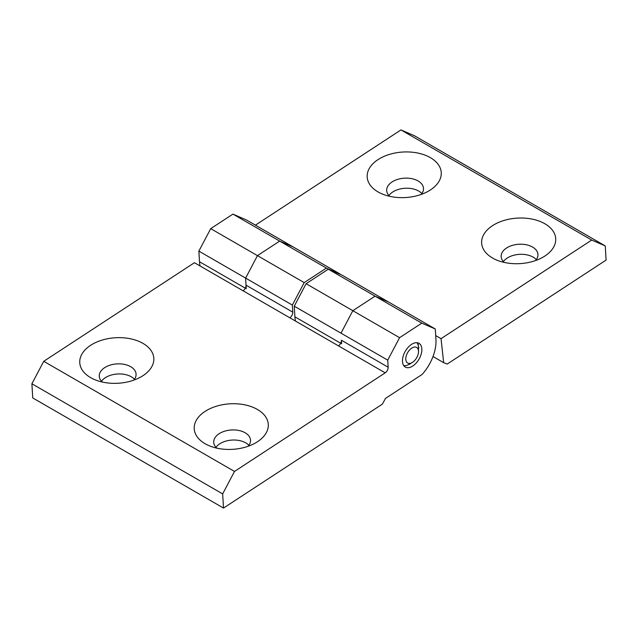<?xml version="1.0" encoding="UTF-8"?>
<svg xmlns="http://www.w3.org/2000/svg" width="638" height="638" viewBox="0 0 638 638"><rect width="100%" height="100%" fill="white"/><g stroke="black" fill="none" stroke-linecap="round" stroke-linejoin="round"><path stroke-width="0.96" d="M215.963 447.31A18.438 11.324 176.6 0 1 219.695 443.849A18.438 11.324 176.6 0 1 248.9 445.34M248.166 446.257A18.438 11.324 -3.4 0 0 250.527 440.18A18.438 11.324 -3.4 0 0 238.851 430.475A18.438 11.324 -3.4 0 0 219.089 433.752A18.438 11.324 -3.4 0 0 213.722 442.381A18.438 11.324 -3.4 0 0 216.8 448.131M101.506 381.229A18.438 11.324 176.6 0 1 105.238 377.76A18.438 11.324 176.6 0 1 134.443 379.259M133.709 380.176A18.438 11.324 -3.4 0 0 136.069 374.099A18.438 11.324 -3.4 0 0 124.394 364.394A18.438 11.324 -3.4 0 0 104.632 367.671A18.438 11.324 -3.4 0 0 99.265 376.292A18.438 11.324 -3.4 0 0 102.343 382.05M339.95 274.228L326.401 268.08L304.19 282.61L292.348 305.076L245.614 278.096L257.457 255.631L279.659 241.1L257.457 255.631L245.614 278.096L246.244 288.719M388.151 367.233A4.498 2.6 -60 0 1 385.192 372.847L234.505 471.442L222.662 493.908L223.507 508.071L382.385 404.117L385.511 398.399L422.181 374.402A33.726 19.467 -60 0 0 435.953 339.631L435.315 329.009L421.782 323.147L399.579 337.677L387.729 360.143L388.151 367.233L341.418 340.245A4.498 2.6 -60 0 1 338.459 345.86L289.811 317.78A4.498 2.6 -60 0 0 292.77 312.157L292.348 305.076M295.498 321.066A33.726 19.467 120 0 1 294.892 316.807L294.262 306.176L306.104 283.711L352.838 310.698L375.048 296.168L352.838 310.698L340.995 333.164L352.838 310.698L399.579 337.677M306.104 283.711L328.307 269.18L341.84 275.042L388.582 302.029L375.048 296.168L388.582 302.029L435.315 329.009M341.418 340.245L341.633 343.786M200.117 265.99A33.726 19.467 120 0 1 199.511 261.732L198.873 251.109L210.715 228.643L232.926 214.113L246.459 219.974L293.201 246.962L279.659 241.1L293.201 246.962L339.934 273.941M292.77 312.157L246.037 285.178A4.498 2.6 -60 0 1 243.078 290.792L194.43 262.712L43.743 361.307L31.9 383.773L32.745 397.937L223.507 508.071M246.037 285.178L245.614 278.096L198.873 251.109M402.482 361.531A13.717 7.919 -60 0 1 408.153 347.319A13.717 7.919 -60 0 1 419.014 343.324A13.717 7.919 -60 0 1 419.014 359.162A13.717 7.919 -60 0 1 405.305 367.081A13.717 7.919 -60 0 1 402.482 361.531M326.401 268.08L232.926 214.113M304.19 282.61L210.715 228.643M90.62 377.624A37.092 22.793 176.6 0 1 91.194 344.951A37.092 22.793 176.6 0 1 144.188 344.121A37.092 22.793 176.6 0 1 141.078 376.835A37.092 22.793 176.6 0 1 94.623 379.61A37.092 22.793 176.6 0 1 90.62 377.624M234.505 471.442L43.743 361.307M205.077 443.705A37.092 22.793 176.6 0 1 205.651 411.031A37.092 22.793 176.6 0 1 258.645 410.202A37.092 22.793 176.6 0 1 255.535 442.916A37.092 22.793 176.6 0 1 209.081 445.691A37.092 22.793 176.6 0 1 205.077 443.705M222.662 493.908L31.9 383.773M387.729 360.143L294.262 306.176M421.782 323.147L328.307 269.18M418.504 351.546A8.996 5.192 120 0 0 412.148 347.877A8.996 5.192 120 0 0 405.784 358.891A8.996 5.192 120 0 0 412.148 362.559A8.996 5.192 120 0 0 415.402 359.641A8.996 5.192 120 0 0 418.504 351.546L418.504 347.877A13.486 7.792 120 0 0 418.257 345.533A13.486 7.792 120 0 0 418.209 345.317A13.486 7.792 120 0 0 417.212 343.084A13.486 7.792 120 0 0 417.1 342.933A13.486 7.792 120 0 0 416.909 342.694M409.899 364.258L409.277 364.218M403.734 365.614A13.486 7.792 120 0 0 403.846 365.63A13.486 7.792 120 0 0 406.151 365.534A13.486 7.792 120 0 0 406.446 365.462A13.486 7.792 120 0 0 408.966 364.394L412.148 362.559M418.911 347.431L418.504 348.38M418.424 344.345L418.209 345.317M388.925 195.507A18.438 11.324 176.6 0 1 392.657 192.046A18.438 11.324 176.6 0 1 421.862 193.545M421.128 194.462A18.438 11.324 -3.4 0 0 423.488 188.385A18.438 11.324 -3.4 0 0 411.813 178.672A18.438 11.324 -3.4 0 0 392.051 181.958A18.438 11.324 -3.4 0 0 386.684 190.579A18.438 11.324 -3.4 0 0 389.762 196.337M503.382 261.596A18.438 11.324 176.6 0 1 507.114 258.127A18.438 11.324 176.6 0 1 536.319 259.626M535.585 260.543A18.438 11.324 -3.4 0 0 537.954 254.466A18.438 11.324 -3.4 0 0 526.27 244.753A18.438 11.324 -3.4 0 0 506.508 248.038A18.438 11.324 -3.4 0 0 501.149 256.659A18.438 11.324 -3.4 0 0 504.219 262.417M441.033 338.658L443.673 362.687L447.23 364.043L606.1 260.089L605.255 245.925L591.721 240.063L441.033 338.658L435.706 335.588M605.255 245.925L414.493 135.782L400.951 129.929L255.423 225.15M433.011 356.53L443.673 362.687M544.844 223.739A37.092 22.793 176.6 0 1 542.954 257.202A37.092 22.793 176.6 0 1 496.508 259.977A37.092 22.793 176.6 0 1 492.44 225.724A37.092 22.793 176.6 0 1 544.844 223.739M400.951 129.929L591.721 240.063M430.387 157.658A37.092 22.793 176.6 0 1 428.497 191.121A37.092 22.793 176.6 0 1 382.042 193.896A37.092 22.793 176.6 0 1 377.983 159.644A37.092 22.793 176.6 0 1 430.387 157.658M289.811 317.78L243.078 290.792M385.192 372.847L338.459 345.86M294.892 316.807L340.692 343.244M199.511 261.732L245.311 288.177"/></g></svg>

